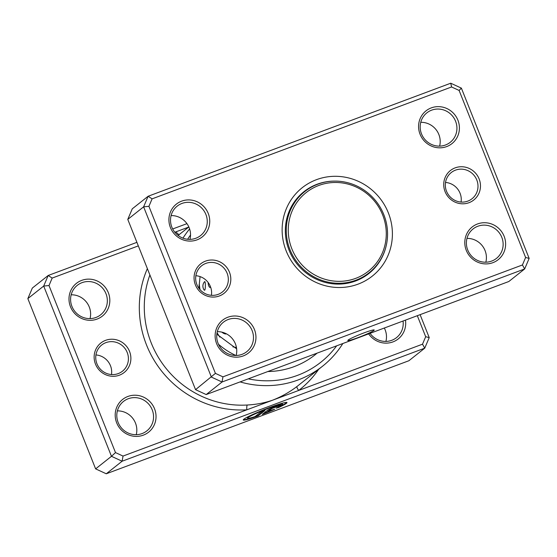 <?xml version="1.0" encoding="UTF-8"?>
<svg xmlns="http://www.w3.org/2000/svg" width="557" height="557" viewBox="0 0 557 557"><rect width="100%" height="100%" fill="white"/><g stroke="black" fill="none" stroke-linecap="round" stroke-linejoin="round"><path stroke-width="0.84" d="M382.562 214.703A50.137 48.292 51.6 0 0 318.541 185.565A50.137 48.292 51.6 0 0 291.972 249.111A50.137 48.292 51.6 0 0 355.993 278.249A50.137 48.292 51.6 0 0 382.562 214.703M383.717 214.41A51.808 49.9 51.6 0 0 304.728 191.587A51.808 49.9 51.6 0 0 290.106 249.968A51.808 49.9 51.6 0 0 369.103 272.784A51.808 49.9 51.6 0 0 383.717 214.41M304.728 191.587L301.56 194.101A51.808 49.9 51.6 0 0 298.308 196.92M307.102 189.819A52.226 50.304 51.6 0 0 302.639 192.75M367.495 274.559A52.226 50.304 51.6 0 0 371.366 270.876M362.447 277.818A51.808 49.9 51.6 0 0 365.928 275.297L369.103 272.784M95.491 364.125A18.799 18.109 -128.4 0 1 105.579 340.348A18.799 18.109 -128.4 0 1 129.53 351.404A18.799 18.109 -128.4 0 1 119.442 375.174A18.799 18.109 -128.4 0 1 95.491 364.125M127.205 352.463A16.71 16.097 51.6 0 0 101.687 345.02A16.71 16.097 51.6 0 0 96.939 363.763A16.71 16.097 51.6 0 0 122.456 371.213A16.71 16.097 51.6 0 0 127.205 352.463M95.936 354.941A16.71 16.097 -128.4 0 1 110.474 365.726A16.71 16.097 -128.4 0 1 111.477 374.548M138.317 245.888L52.17 278.075L49.002 285.546L115.501 452.597L123.027 456.072L246.835 409.82A4.178 0.933 86.5 0 1 247.322 405.009C256.408 404.507 264.888 402.878 272.77 400.128C281.626 396.626 289.71 392.065 297.027 386.44A96.096 92.559 51.6 0 0 297.925 385.736L322.58 366.193A96.096 92.559 -128.4 0 1 240.088 381.907M272.833 406.318A18.82 1.504 -21.7 0 1 282.448 403.916L282.601 404.305A18.82 1.504 158.3 0 0 269.08 408.121A18.82 1.504 158.3 0 0 247.628 418.223A18.82 1.504 158.3 0 0 255.05 416.566L260.711 412.083L264.972 410.488L258.051 415.975A23.526 1.88 -21.7 0 1 243.256 419.964A23.526 1.88 -21.7 0 1 270.075 407.334A23.526 1.88 -21.7 0 1 286.973 402.565A23.526 1.88 -21.7 0 1 278.472 407.592L276.147 408.163A18.82 1.504 158.3 0 0 282.601 404.305M243.312 419.72A23.526 1.88 158.3 0 0 257.898 415.585L258.051 415.975M267.743 410.077A7.06 0.564 -21.7 0 1 275.618 406.513A7.06 0.564 -21.7 0 1 280.686 405.078A7.06 0.564 -21.7 0 1 280.519 405.301L272.004 408.483L267.826 411.79A18.82 1.504 158.3 0 0 272.429 409.848L274.754 409.27A23.526 1.88 -21.7 0 1 262.312 414.38L267.743 410.077M275.485 406.561L276.321 406.819M116.698 422.874A20.894 20.122 -128.4 0 1 127.915 396.459A20.894 20.122 -128.4 0 1 154.533 408.741A20.894 20.122 -128.4 0 1 143.316 435.156A20.894 20.122 -128.4 0 1 116.698 422.874M152.2 409.799A18.799 18.109 51.6 0 0 123.494 401.423A18.799 18.109 51.6 0 0 118.154 422.512A18.799 18.109 51.6 0 0 146.853 430.888A18.799 18.109 51.6 0 0 152.2 409.799M70.495 306.789A20.894 20.122 -128.4 0 1 81.705 280.373A20.894 20.122 -128.4 0 1 108.323 292.655A20.894 20.122 -128.4 0 1 97.106 319.07A20.894 20.122 -128.4 0 1 70.495 306.789M105.99 293.713A18.799 18.109 51.6 0 0 77.284 285.337A18.799 18.109 51.6 0 0 71.944 306.427A18.799 18.109 51.6 0 0 100.65 314.802A18.799 18.109 51.6 0 0 105.99 293.713M117.374 410.885A18.799 18.109 -128.4 0 1 135.469 423.062A18.799 18.109 -128.4 0 1 136.249 434.69M384.323 328.024A18.799 18.109 -128.4 0 1 385.131 329.793A18.799 18.109 -128.4 0 1 385.91 341.42M71.164 294.799A18.799 18.109 -128.4 0 1 89.259 306.977A18.799 18.109 -128.4 0 1 90.039 318.604M248.297 378.837A91.919 88.535 51.6 0 0 336.651 345.827M342.847 343.516A96.096 92.559 -128.4 0 1 322.58 366.193M123.027 456.072L122.115 461.224L106.269 473.784L408.894 360.734L424.74 348.167L122.115 461.224L111.47 456.308L95.623 468.876L106.269 473.784M188.677 227.075L174.821 232.255M420.096 314.656L429.224 337.605L424.74 348.167L422.512 344.184L425.687 336.713L417.318 315.694M115.501 452.597L111.47 456.308L43.697 286.054L48.181 275.485L32.334 288.053L27.85 298.615L95.623 468.876M52.17 278.075L48.181 275.485L136.904 242.344M172.677 228.976L186.943 223.649M49.002 285.546L43.697 286.054L27.85 298.615M405.461 320.122A20.894 20.122 -128.4 0 1 392.984 341.887A20.894 20.122 -128.4 0 1 368.65 333.873M147.361 268.613A100.274 96.584 -128.4 0 0 146.554 345.048A100.274 96.584 -128.4 0 0 246.835 409.82L422.512 344.184M182.961 238.166A96.096 92.559 -128.4 0 1 189.61 228.927M190.536 234.991A91.919 88.535 51.6 0 0 187.618 239.287M267.833 371.54A82.52 79.477 51.6 0 0 315.025 354.851A82.52 79.477 51.6 0 0 317.121 353.124A82.52 79.477 51.6 0 1 315.025 354.851A82.52 79.477 51.6 0 1 267.833 371.54M370.057 333.351A18.799 18.109 51.6 0 0 396.521 337.619A18.799 18.109 51.6 0 0 403.045 321.027M425.687 336.713L429.224 337.605M267.826 411.79L267.673 411.407L272.366 407.801M276.181 406.478L279.67 405.176M263.412 413.51A23.526 1.88 158.3 0 0 267.813 411.755M277.95 407.292L278.472 407.592M278.319 407.202A23.526 1.88 158.3 0 0 286.764 402.426M257.898 415.585L263.753 410.941M247.628 418.223L247.475 417.841A18.82 1.504 -21.7 0 1 256.109 412.981M175.058 232.541A100.274 96.584 -128.4 0 1 175.984 231.816A4.178 1.121 -127.7 0 0 179.361 234.462M318.667 369.291A100.274 96.584 -128.4 0 1 298.705 390.443A4.178 1.121 52.3 0 1 297.027 386.44M208.221 282.601A6.684 6.684 0 0 0 209.627 287.328L210.045 287.447L210.421 286.563M204.523 281.745A6.684 6.684 0 0 0 204.245 290.134L204.656 290.253C205.637 289.501 205.575 280.596 204.593 281.675L204.426 281.87M200.026 289.661L199.274 284.648M221.958 332.16A6.684 6.684 0 0 0 225.731 333.998L226.267 333.761M219.869 337.159L217.056 332.731M236.44 347.471L232.868 346.865M195.855 275.722A16.71 16.097 -128.4 0 1 210.393 286.5A16.71 16.097 -128.4 0 1 211.402 295.328M229.456 272.185A18.799 18.109 -128.4 0 1 219.367 295.955A18.799 18.109 -128.4 0 1 195.41 284.906A18.799 18.109 -128.4 0 1 205.505 261.129A18.799 18.109 -128.4 0 1 229.456 272.185M196.865 284.543A16.71 16.097 51.6 0 0 222.375 291.986A16.71 16.097 51.6 0 0 227.124 273.236A16.71 16.097 51.6 0 0 201.613 265.793A16.71 16.097 51.6 0 0 196.865 284.543M445.523 182.452A16.71 16.097 -128.4 0 1 460.061 193.237A16.71 16.097 -128.4 0 1 461.064 202.059M479.117 178.915A18.799 18.109 -128.4 0 1 469.029 202.685A18.799 18.109 -128.4 0 1 445.078 191.636A18.799 18.109 -128.4 0 1 455.166 167.859A18.799 18.109 -128.4 0 1 479.117 178.915M446.526 191.274A16.71 16.097 51.6 0 0 472.044 198.724A16.71 16.097 51.6 0 0 476.792 179.974A16.71 16.097 51.6 0 0 451.274 172.531A16.71 16.097 51.6 0 0 446.526 191.274M358.033 337.619A14.204 1.135 158.3 0 0 374.227 329.995A14.204 1.135 158.3 0 0 364.02 332.877A14.204 1.135 158.3 0 0 347.826 340.501A14.204 1.135 158.3 0 0 358.033 337.619M420.751 122.31A18.799 18.109 -128.4 0 1 438.846 134.488A18.799 18.109 -128.4 0 1 439.626 146.115M466.961 238.396A18.799 18.109 -128.4 0 1 485.056 250.573A18.799 18.109 -128.4 0 1 485.836 262.201M171.09 215.58A18.799 18.109 -128.4 0 1 189.185 227.75A18.799 18.109 -128.4 0 1 189.958 239.385M217.3 331.666A18.799 18.109 -128.4 0 1 235.395 343.836A18.799 18.109 -128.4 0 1 236.168 355.47M208.241 213.435A20.894 20.122 -128.4 0 1 197.032 239.851A20.894 20.122 -128.4 0 1 170.414 227.569A20.894 20.122 -128.4 0 1 181.631 201.154A20.894 20.122 -128.4 0 1 208.241 213.435M171.869 227.207A18.799 18.109 51.6 0 0 200.569 235.583A18.799 18.109 51.6 0 0 205.909 214.494A18.799 18.109 51.6 0 0 177.21 206.118A18.799 18.109 51.6 0 0 171.869 227.207M457.91 120.166A20.894 20.122 -128.4 0 1 446.693 146.582A20.894 20.122 -128.4 0 1 420.082 134.3A20.894 20.122 -128.4 0 1 431.292 107.884A20.894 20.122 -128.4 0 1 457.91 120.166M421.531 133.938A18.799 18.109 51.6 0 0 450.237 142.314A18.799 18.109 51.6 0 0 455.577 121.224A18.799 18.109 51.6 0 0 426.871 112.848A18.799 18.109 51.6 0 0 421.531 133.938M504.12 236.252A20.894 20.122 -128.4 0 1 492.903 262.667A20.894 20.122 -128.4 0 1 466.293 250.385A20.894 20.122 -128.4 0 1 477.502 223.97A20.894 20.122 -128.4 0 1 504.12 236.252M467.741 250.023A18.799 18.109 51.6 0 0 496.44 258.399A18.799 18.109 51.6 0 0 501.787 237.31A18.799 18.109 51.6 0 0 473.081 228.934A18.799 18.109 51.6 0 0 467.741 250.023M254.452 329.521A20.894 20.122 -128.4 0 1 243.242 355.93A20.894 20.122 -128.4 0 1 216.624 343.655A20.894 20.122 -128.4 0 1 227.834 317.239A20.894 20.122 -128.4 0 1 254.452 329.521M218.072 343.293A18.799 18.109 51.6 0 0 246.779 351.669A18.799 18.109 51.6 0 0 252.119 330.573A18.799 18.109 51.6 0 0 223.42 322.204A18.799 18.109 51.6 0 0 218.072 343.293M388.333 212.83A56.403 54.328 -128.4 0 1 358.06 284.147A56.403 54.328 -128.4 0 1 286.201 250.984A56.403 54.328 -128.4 0 1 316.473 179.674A56.403 54.328 -128.4 0 1 388.333 212.83M334.158 181.116A52.226 50.304 51.6 0 0 303.941 191.685A52.226 50.304 51.6 0 0 289.104 250.274A52.226 50.304 51.6 0 0 368.831 273.536A52.226 50.304 51.6 0 0 386.015 246.521M461.377 88.124L529.15 258.385L524.666 268.947L222.041 382.005L211.395 377.089L143.622 206.828L148.106 196.266L450.731 83.216L461.377 88.124L459.114 90.443L451.581 86.969L152.096 198.849L148.921 206.32L215.42 373.378L222.946 376.845L522.438 264.965L525.613 257.494L459.114 90.443M152.096 198.849L148.106 196.266L132.26 208.833L127.776 219.395L195.549 389.656L206.194 394.565L508.82 281.515L524.666 268.947L522.438 264.965M206.194 394.565L222.041 382.005L222.946 376.845M195.549 389.656L215.42 373.378M127.776 219.395L143.622 206.828L148.921 206.32M525.613 257.494L529.15 258.385M451.581 86.969L450.731 83.216M149.889 274.956A96.096 92.559 51.6 0 0 151.219 342.931A96.096 92.559 51.6 0 0 247.322 405.009M188.844 226.95L178.518 235.131A96.096 92.559 51.6 0 0 178.108 235.458M271.851 408.1L272.004 408.483M235.82 355.47A73.12 70.426 -128.4 0 1 218.504 344.289M236.641 348.842L216.833 334.193M198.877 288.234L200.081 276.599M199.357 284.543A6.684 6.684 0 0 0 199.002 284.968"/></g></svg>
